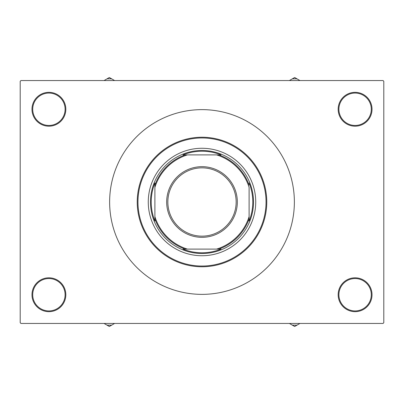 <?xml version="1.0" encoding="UTF-8"?>
<svg xmlns="http://www.w3.org/2000/svg" width="404" height="404" viewBox="0 0 404 404"><rect width="100%" height="100%" fill="white"/><g stroke="black" fill="none" stroke-linecap="round" stroke-linejoin="round"><path stroke-width="0.61" d="M338.168 294.738A16.928 16.928 0 0 1 355.096 277.811A16.928 16.928 0 0 1 372.023 294.738A16.928 16.928 0 0 1 355.096 311.671A16.928 16.928 0 0 1 338.168 294.738M371.286 294.738A16.19 16.19 0 0 0 355.096 278.548A16.19 16.19 0 0 0 338.9 294.738A16.19 16.19 0 0 0 355.096 310.934A16.19 16.19 0 0 0 371.286 294.738M31.977 294.738A16.928 16.928 0 0 1 48.904 277.811A16.928 16.928 0 0 1 65.832 294.738A16.928 16.928 0 0 1 48.904 311.671A16.928 16.928 0 0 1 31.977 294.738M65.1 294.738A16.19 16.19 0 0 0 48.904 278.548A16.19 16.19 0 0 0 32.714 294.738A16.19 16.19 0 0 0 48.904 310.934A16.19 16.19 0 0 0 65.1 294.738M31.977 109.262A16.928 16.928 0 0 1 48.904 92.329A16.928 16.928 0 0 1 65.832 109.262A16.928 16.928 0 0 1 48.904 126.189A16.928 16.928 0 0 1 31.977 109.262M65.1 109.262A16.19 16.19 0 0 0 48.904 93.066A16.19 16.19 0 0 0 32.714 109.262A16.19 16.19 0 0 0 48.904 125.452A16.19 16.19 0 0 0 65.1 109.262M338.168 109.262A16.928 16.928 0 0 1 355.096 92.329A16.928 16.928 0 0 1 372.023 109.262A16.928 16.928 0 0 1 355.096 126.189A16.928 16.928 0 0 1 338.168 109.262M371.286 109.262A16.19 16.19 0 0 0 355.096 93.066A16.19 16.19 0 0 0 338.9 109.262A16.19 16.19 0 0 0 355.096 125.452A16.19 16.19 0 0 0 371.286 109.262M383.063 323.447L20.937 323.447L20.2 322.71L20.2 81.29L20.937 80.553L383.063 80.553L383.8 81.29L383.8 322.71L383.063 323.447M148.268 202A53.732 53.732 0 0 0 202 255.732A53.732 53.732 0 0 0 255.732 202A53.732 53.732 0 0 0 202 148.268A53.732 53.732 0 0 0 148.268 202M266.034 202A64.034 64.034 0 0 0 202 137.966A64.034 64.034 0 0 0 137.966 202A64.034 64.034 0 0 0 202 266.034A64.034 64.034 0 0 0 266.034 202M137.229 202A64.771 64.771 0 0 1 202 137.229A64.771 64.771 0 0 1 266.771 202A64.771 64.771 0 0 1 202 266.771A64.771 64.771 0 0 1 137.229 202M294.37 202A92.37 92.37 0 0 0 202 109.63A92.37 92.37 0 0 0 109.63 202A92.37 92.37 0 0 0 202 294.37A92.37 92.37 0 0 0 294.37 202M289.39 323.447L294.668 326.493L299.945 323.447M292.208 325.074A30.507 30.507 0 0 0 297.122 325.074M220.983 154.894L216.589 154.894L220.983 154.894A50.788 50.788 0 0 0 183.017 154.894L187.411 154.894L183.017 154.894M202 253.52A51.52 51.52 0 0 1 150.48 202A51.52 51.52 0 0 1 202 150.48A51.52 51.52 0 0 1 253.52 202A51.52 51.52 0 0 1 202 253.52M183.017 249.106L187.411 249.106L183.017 249.106A50.788 50.788 0 0 0 220.983 249.106L216.589 249.106L220.983 249.106M154.894 220.983L154.894 216.589L154.894 220.983A50.788 50.788 0 0 1 154.894 183.017L154.894 216.589A49.313 49.313 0 0 0 187.411 249.106L216.589 249.106A49.313 49.313 0 0 0 249.106 216.589L249.106 187.411A49.313 49.313 0 0 0 216.589 154.894L187.411 154.894A49.313 49.313 0 0 0 154.894 187.411L154.894 183.017M249.106 220.983L249.106 216.589L249.106 220.983A50.788 50.788 0 0 0 249.106 183.017M185.088 249.106A50.051 50.051 0 0 1 154.894 218.912M218.912 154.894A50.051 50.051 0 0 1 249.106 185.088M249.106 218.912A50.051 50.051 0 0 1 218.912 249.106M154.894 185.088A50.051 50.051 0 0 1 185.088 154.894M167.847 202A34.153 34.153 0 0 0 202 236.153A34.153 34.153 0 0 0 236.153 202A34.153 34.153 0 0 0 202 167.847A34.153 34.153 0 0 0 167.847 202M237.33 202A35.33 35.33 0 0 1 202 237.33A35.33 35.33 0 0 1 166.67 202A35.33 35.33 0 0 1 202 166.67A35.33 35.33 0 0 1 237.33 202M104.055 323.447L106.878 325.074A30.507 30.507 0 0 0 111.792 325.074L114.61 323.447M106.878 325.074L109.332 326.493L111.792 325.074M299.945 80.553L297.122 78.926A30.507 30.507 0 0 0 292.208 78.926L289.39 80.553M297.122 78.926L294.668 77.507L292.208 78.926M114.61 80.553L109.332 77.507L104.055 80.553M111.792 78.926A30.507 30.507 0 0 0 106.878 78.926"/></g></svg>
